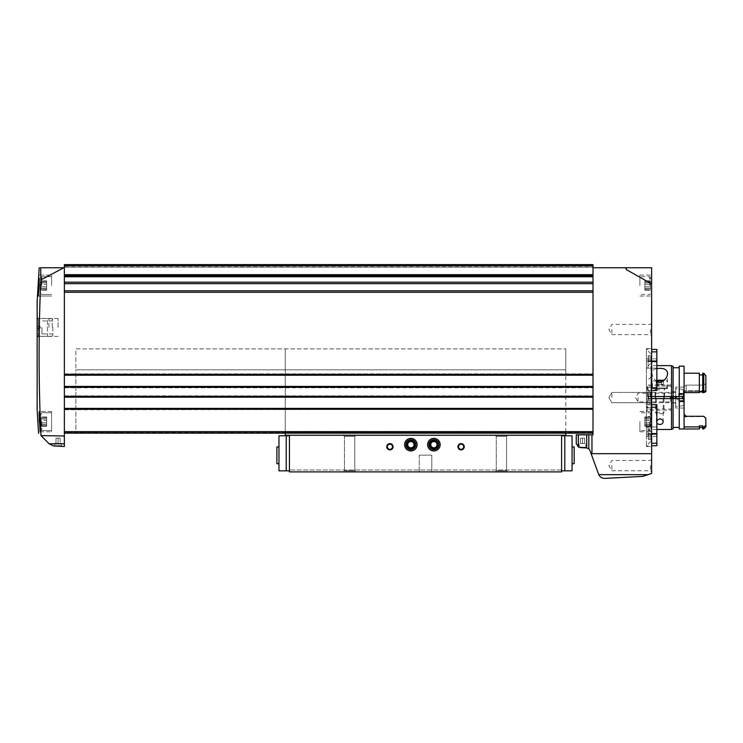 <?xml version="1.0" encoding="UTF-8"?>
<svg xmlns="http://www.w3.org/2000/svg" width="743" height="743" viewBox="0 0 743 743"><rect width="100%" height="100%" fill="white"/><g stroke="black" fill="none" stroke-linecap="round" stroke-linejoin="round"><path stroke-width="0.56" stroke-dasharray="3.71 2.79" d="M651.63 407.275L651.63 361.572L651.63 407.275L656.858 407.275L656.858 433.559L656.858 404.684L656.858 433.559L651.63 433.559L651.63 407.275L651.63 446.497L651.63 443.265L651.63 445.716L651.63 443.265L656.858 443.265L656.858 445.716M651.63 361.572L651.63 348.643L651.63 361.572L656.858 361.572L656.858 390.446L656.858 361.572L656.858 390.446L646.391 390.446L651.63 390.446M651.63 387.855L656.858 387.855M656.858 349.414L656.858 361.033L656.858 358.832L656.858 361.033L646.391 361.033L651.63 361.033M651.63 351.866L656.858 351.866M656.858 407.275L656.858 404.684L646.391 404.684L646.391 426.974L656.858 426.974L646.391 426.974L646.391 404.684L651.63 404.684M646.391 368.156L646.391 390.446L646.391 368.156L656.858 368.156L646.391 368.156L646.391 348.643L646.391 368.156M651.63 434.098L646.391 434.098L646.391 446.497L646.391 426.974L646.391 446.497L646.391 434.098L646.391 436.299L646.391 434.098L656.858 434.098L656.858 443.265M650.366 285.563L650.366 277.288L650.366 285.563M650.366 284.355L650.366 288.386L650.366 280.845L650.366 288.386L650.366 284.355L644.84 284.355L644.84 288.386L644.84 282.73L644.84 288.386L644.84 282.73L644.84 284.355L650.366 284.355M650.366 288.349L650.366 290.272L650.366 288.275L650.366 290.272L650.366 288.275L644.84 288.275L644.84 290.272L644.84 288.275L644.84 290.272L644.84 288.275L650.366 288.349M650.366 421.643L650.366 413.377L650.366 421.643M650.366 420.445L650.366 424.467L650.366 416.934L650.366 424.467L650.366 420.445L644.84 420.445L644.84 424.467L644.84 418.82L644.84 424.467L644.84 418.82L644.84 420.445L650.366 420.445M650.366 424.429L650.366 426.352L650.366 424.364L650.366 426.352L650.366 424.364L644.84 424.364L644.84 426.352L644.84 424.364L644.84 426.352L644.84 424.364L650.366 424.429M650.366 418.857L650.366 416.934L650.366 418.922L644.84 418.922L644.84 416.934L644.84 418.922L644.84 416.934L644.84 418.922L650.366 418.857M650.366 282.777L650.366 280.845L650.366 282.842L644.84 282.842L644.84 280.845L644.84 282.842L644.84 280.845L644.84 282.842L650.366 282.777M40.809 279.953C38.478 331.842 38.534 383.722 40.986 435.612L64.362 435.992L64.362 267.759L40.735 267.759C38.729 267.759 38.729 267.759 40.735 267.759L40.809 279.953L63.814 267.759M38.562 433.188L39.091 433.717M37.15 301.259L37.15 410.127M39.509 278.151L38.357 296.03L39.509 278.151M39.277 421.643L40.15 431.794L39.305 411.492L51.592 411.492L51.592 431.794L51.592 411.492L51.592 431.794L51.592 411.492L39.305 411.492M591.354 454.354L598.765 474.666C600.075 477.22 602.099 478.455 604.83 478.381L642.834 476.384L651.63 473.384L651.63 453.685L591.957 453.685L591.354 454.354L588.818 448.828L588.818 434.831L576.252 434.831L576.252 443.422L578.351 447.045L586.571 447.936L580.227 447.602C578.602 447.305 578.602 447.305 580.227 447.602C578.602 447.305 578.602 447.305 580.227 447.602L586.719 447.945L588.818 448.828L588.818 434.831L593.007 434.831L593.007 264.619L64.362 264.619L593.007 264.619L64.362 264.619L64.362 265.669L593.007 265.669M579.261 447.435L585.93 447.23L579.141 447.23L579.141 443.413L585.93 443.413L579.141 443.413L585.93 443.413L579.141 443.413L579.141 447.23L585.93 447.23L579.011 447.36M651.63 443.265L651.63 433.559M651.63 397.57L651.63 391.282L651.63 397.57M651.63 329.52L651.63 335.808L651.63 329.52M651.63 465.61L651.63 471.889L651.63 465.61M651.63 421.643L651.63 431.794L651.63 421.643M651.63 285.563L651.63 275.086L651.63 285.563M626.265 267.759L651.63 267.759L651.63 283.845L626.265 269.57L626.265 267.759L593.007 267.759L593.007 274.669L593.007 267.759M651.63 453.685L651.63 283.845M64.362 435.992L64.362 446.497L53.422 445.921L49.586 444.212L41.367 435.992M62.161 446.376L54.425 445.976L62.161 446.376L54.425 445.976L62.161 446.376L61.483 445.698L54.694 445.698L61.483 445.698L54.694 445.698L54.694 443.357L61.483 443.357L54.694 443.357L61.483 443.357L54.694 443.357L54.694 445.698L61.483 445.698L62.161 446.376M64.362 432.742L593.007 432.742L593.007 431.906L593.007 433.16L593.007 432.528L64.362 432.742M64.362 274.669L64.362 267.759L64.362 275.718L64.362 274.669L593.007 274.669L593.007 276.767L593.007 274.669M64.362 275.718L64.362 282.182L64.362 275.718L593.007 275.718M64.362 282.182L64.362 290.81L64.362 282.182L593.007 282.182L593.007 283.659L593.007 276.767L593.007 282.182M64.362 292.287L64.362 374.379L64.362 292.287L593.007 292.287L593.007 374.379L593.007 292.287M64.362 375.215L64.362 374.379L64.362 375.215L593.007 375.215L593.007 374.379L593.007 375.215L64.362 375.215L593.007 375.215M64.362 374.277L64.362 386.731L64.362 373.859L593.007 373.859L593.007 374.899L593.007 373.859L593.007 374.797L593.007 374.277L64.362 374.277M64.362 386.731L64.362 387.781L64.362 386.731L593.007 386.731L593.007 387.781L593.007 374.899L593.007 386.731L64.362 386.731M64.362 386.416L64.362 387.252L64.362 386.416L593.007 386.416L593.007 396.363L593.007 386.416L64.362 386.416L593.007 386.416M64.362 396.363L64.362 387.252L64.362 397.199L64.362 396.363L593.007 396.363L593.007 397.199L593.007 396.363M64.362 396.781L64.362 396.26L64.362 396.781L593.007 396.781L64.362 396.781M64.362 396.26L64.362 408.715L64.362 395.843L593.007 395.843L64.362 396.26M64.362 408.715L64.362 409.764L64.362 408.715L593.007 408.715L593.007 395.843L593.007 409.764L593.007 408.715L64.362 408.715M64.362 408.399L64.362 409.235L64.362 408.399L593.007 408.399L593.007 431.655L593.007 408.399L64.362 408.399L593.007 408.399M64.362 431.655L64.362 409.235L64.362 433.16L64.362 431.655L593.007 431.655L593.007 433.16L593.007 431.655M64.362 432.528L64.362 433.16L64.362 431.906L64.362 432.528L593.007 432.528L64.362 432.528M64.362 431.906L593.007 431.479L64.362 431.906M64.362 264.898L593.007 264.898L64.362 264.898M64.362 266.858L64.362 265.325L64.362 267.136L593.007 267.136L593.007 265.325L593.007 266.858L64.362 266.858M64.362 267.759L64.362 265.669M593.007 265.037L64.362 265.037L593.007 265.037M64.362 433.16L593.007 433.16M64.362 431.479L593.007 431.479L64.362 431.479M75.879 431.479L565.785 431.479L75.879 431.479L75.879 369.828L565.785 369.828L565.785 348.894L565.785 432.528L561.597 432.528L565.785 432.528L565.785 369.828L285.247 369.828L285.247 432.528L289.426 432.528L285.247 432.528L285.247 348.894L285.247 369.828L565.785 369.828L565.785 348.894L565.785 369.828L75.879 369.828L75.879 348.894L565.785 348.894L75.879 348.894L75.879 369.828L565.785 369.828L75.879 369.828L75.879 431.479M64.362 267.136L593.007 267.136L64.362 267.136M64.362 387.781L593.007 387.781L64.362 387.781M64.362 373.859L593.007 373.859L64.362 373.859M64.362 397.199L593.007 397.199M64.362 395.843L593.007 395.843L64.362 395.843M64.362 409.764L593.007 409.347L64.362 409.764M593.007 409.347L593.007 408.817L593.007 409.347L64.362 409.347L593.007 409.347M588.818 448.828L588.818 434.831M37.15 327.431L37.15 317.252L37.15 327.431M626.265 269.57L625.244 267.759L626.265 269.57M582.54 443.413L580.441 443.413L584.63 443.413L580.441 443.413L584.63 443.413L582.54 443.413L582.54 438.184L580.441 438.184L580.441 443.413L580.441 438.184L582.54 438.184L582.54 443.413L582.54 438.184L584.63 438.184L584.63 443.413L584.63 438.184L580.441 438.184L580.441 443.413L580.441 438.184L582.54 438.184L582.54 443.413M58.084 443.357L60.183 443.357L55.994 443.357L60.183 443.357L58.084 443.357L58.084 438.119L55.994 438.119L55.994 443.357L55.994 438.119L58.084 438.119L58.084 443.357L58.084 438.119L60.183 438.119L60.183 443.357L60.183 438.119L55.994 438.119L55.994 443.357L55.994 438.119L58.084 438.119L58.084 443.357M584.63 438.184L584.63 443.413L584.63 438.184L582.54 438.184L584.63 438.184M60.183 438.119L60.183 443.357L60.183 438.119L58.084 438.119L60.183 438.119M639.899 285.563L639.899 275.086L639.899 285.563M51.592 285.563L51.592 275.086L51.592 285.563M41.125 285.563L41.125 277.288L41.125 285.563M41.125 284.355L41.125 288.386L41.125 280.845L41.125 288.386L41.125 284.355L46.651 284.355L46.651 282.73L46.651 288.386L46.651 284.355L41.125 284.355M41.125 288.349L41.125 290.272L41.125 288.275L41.125 290.272L41.125 288.275L46.651 288.275L46.651 290.272L46.651 286.761L46.651 290.272L46.651 288.275L41.125 288.349M41.125 282.777L41.125 280.845L41.125 282.842L46.651 282.842L46.651 280.845L46.651 282.842L46.651 280.845L46.651 282.842L41.125 282.777M639.899 421.643L639.899 431.794L639.899 421.643M41.125 421.643L41.125 413.377L41.125 421.643M41.125 420.445L41.125 424.467L41.125 416.934L41.125 424.467L41.125 420.445L46.651 420.445L46.651 418.82L46.651 424.467L46.651 420.445L41.125 420.445M41.125 424.429L41.125 426.352L41.125 424.364L41.125 426.352L41.125 424.364L46.651 424.364L46.651 426.352L46.651 422.841L46.651 426.352L46.651 424.364L41.125 424.429M51.592 421.643L51.592 430.541L51.592 421.643M41.125 418.857L41.125 416.934L41.125 418.922L46.651 418.922L46.651 416.934L46.651 418.922L46.651 416.934L46.651 418.922L41.125 418.857M58.084 327.431L58.084 318.468L58.084 327.431M38.367 327.431L38.367 318.468L38.367 327.431M646.391 390.446L646.391 407.508L646.391 390.446M646.391 358.581L646.391 368.008L646.391 358.581M646.391 397.57L646.391 386.054L646.391 397.57M646.391 436.55L646.391 427.132L646.391 436.55M684.08 396.521L684.08 387.103L684.08 396.521L671.514 396.521L671.514 387.103L671.514 408.037L671.514 398.61L647.441 398.61L647.441 410.127L646.391 411.176L646.391 398.61L647.441 398.61M671.514 397.57L671.514 392.332L671.514 397.57M670.465 396.521L670.465 398.61M670.604 397.57L670.604 401.898L670.604 397.57M638.014 397.57L638.014 401.898L638.014 397.57M650.487 465.61L650.487 470.756L650.487 465.61M611.851 465.61L611.851 470.756L611.851 465.61M650.487 397.57L650.487 392.415L650.487 397.57M611.851 397.57L611.851 392.415L611.851 397.57M650.487 329.52L650.487 334.675L650.487 329.52M611.851 329.52L611.851 334.675L611.851 329.52M648.063 397.57L648.063 388.143L648.063 397.57M650.998 397.57L650.998 392.852L650.998 397.57M650.998 399.075L650.998 394.542L650.998 400.588L650.998 396.056L650.998 400.588L650.998 399.075L648.277 399.075L648.277 396.056L650.998 396.056L648.277 396.056L648.277 394.542L650.998 394.542L648.277 394.542L648.277 399.075L650.998 399.075L648.277 399.075L648.277 400.588L650.998 400.588L648.277 400.588L648.277 396.056L650.998 396.056L648.277 396.056L648.277 394.542L648.277 399.075L650.998 399.075M648.063 436.55L648.063 427.132L648.063 436.55M650.998 436.55L650.998 441.258L650.998 436.55M650.998 438.064L650.998 433.531L650.998 439.568L650.998 435.036L650.998 439.568L650.998 438.064L648.277 438.064L648.277 435.036L650.998 435.036L648.277 435.036L648.277 433.531L650.998 433.531L648.277 433.531L648.277 438.064L650.998 438.064L648.277 438.064L648.277 439.568L650.998 439.568L648.277 439.568L648.277 435.036L650.998 435.036L648.277 435.036L648.277 433.531L648.277 438.064L650.998 438.064M648.063 358.581L648.063 368.008L648.063 358.581M650.998 358.581L650.998 363.299L650.998 358.581M650.998 360.095L650.998 355.563L650.998 361.609L650.998 357.077L650.998 361.609L650.998 360.095L648.277 360.095L648.277 357.077L650.998 357.077L648.277 357.077L648.277 355.563L650.998 355.563L648.277 355.563L648.277 360.095L650.998 360.095L648.277 360.095L648.277 361.609L650.998 361.609L648.277 361.609L648.277 357.077L650.998 357.077L648.277 357.077L648.277 355.563L648.277 360.095L650.998 360.095M648.277 360.095L648.277 361.609L648.277 360.095M648.277 399.075L648.277 400.588L648.277 399.075M648.277 438.064L648.277 439.568L648.277 438.064M289.426 432.11L297.804 432.11L289.426 432.11L289.426 433.16L297.804 433.16L289.426 433.16L289.426 432.11L553.229 432.528L297.804 432.11L297.804 433.16L553.229 433.16L297.804 433.16L297.804 432.11L289.426 432.11M561.597 435.249L289.426 435.249L561.597 435.249L289.426 435.249L289.426 471.889L561.597 471.889L289.426 471.889L289.426 470.839L289.426 471.889L561.597 471.889L561.597 435.249L565.785 435.249L565.785 432.742L561.597 433.16L561.597 432.11L553.229 432.11L561.597 432.11L553.229 432.11L553.229 433.16L561.597 433.16L553.229 433.16L553.229 432.11L561.597 432.11L561.597 433.16L565.785 433.16M289.426 435.249L285.247 435.249L285.247 432.742L289.426 432.742L285.247 433.16M561.597 432.528L553.229 432.742L561.597 432.528M289.426 432.528L297.804 432.742L289.426 432.528M495.126 435.249L507.692 435.249L495.126 435.249L507.692 435.249L495.126 435.249L496.259 436.382L506.559 436.382L496.259 436.382L506.559 436.382L496.259 436.382L495.126 435.249M343.34 435.249L355.906 435.249L343.34 435.249L355.906 435.249L343.34 435.249L344.473 436.382L354.773 436.382L344.473 436.382L354.773 436.382L344.473 436.382L343.34 435.249M289.426 470.839L289.426 435.779L289.426 470.839L289.426 470.003L289.426 470.839L286.222 470.839L286.222 435.779L289.426 435.779M495.126 471.889L507.692 471.889L495.126 471.889L507.692 471.889L495.126 471.889L496.259 470.756L506.559 470.756L496.259 470.756L496.259 436.382L496.259 470.756L506.559 470.756L496.259 470.756L495.126 471.889M343.34 471.889L355.906 471.889L343.34 471.889L355.906 471.889L343.34 471.889L344.473 470.756L354.773 470.756L344.473 470.756L344.473 436.382L344.473 470.756L354.773 470.756L344.473 470.756L343.34 471.889M419.238 471.889L431.794 471.889L419.238 471.889L431.794 471.889L419.238 471.889L419.238 455.143L431.794 455.143L419.238 455.143L431.794 455.143L419.238 455.143L419.238 471.889M457.967 446.766A3.139 3.139 0 0 0 462.675 449.487A3.139 3.139 0 0 0 462.675 444.045A3.139 3.139 0 0 0 457.967 446.766M386.787 446.766A3.139 3.139 0 0 0 391.496 449.487A3.139 3.139 0 0 0 391.496 444.045A3.139 3.139 0 0 0 386.787 446.766M404.582 444.676A6.278 6.278 0 0 0 414 450.109A6.278 6.278 0 0 0 414 439.234A6.278 6.278 0 0 0 404.582 444.676A6.278 6.278 0 0 1 414 439.234A6.278 6.278 0 0 1 414 450.109A6.278 6.278 0 0 1 404.582 444.676A6.278 6.278 0 0 1 414 439.234A6.278 6.278 0 0 1 414 450.109A6.278 6.278 0 0 1 404.582 444.676A6.278 6.278 0 0 0 414 450.109A6.278 6.278 0 0 0 414 439.234A6.278 6.278 0 0 0 404.582 444.676A6.278 6.278 0 0 0 414 450.109A6.278 6.278 0 0 0 414 439.234A6.278 6.278 0 0 0 404.582 444.676M427.606 444.676A6.278 6.278 0 0 0 437.033 450.109A6.278 6.278 0 0 0 437.033 439.234A6.278 6.278 0 0 0 427.606 444.676A6.278 6.278 0 0 1 437.033 439.234A6.278 6.278 0 0 1 437.033 450.109A6.278 6.278 0 0 1 427.606 444.676A6.278 6.278 0 0 1 437.033 439.234A6.278 6.278 0 0 1 437.033 450.109A6.278 6.278 0 0 1 427.606 444.676A6.278 6.278 0 0 0 437.033 450.109A6.278 6.278 0 0 0 437.033 439.234A6.278 6.278 0 0 0 427.606 444.676A6.278 6.278 0 0 0 437.033 450.109A6.278 6.278 0 0 0 437.033 439.234A6.278 6.278 0 0 0 427.606 444.676M561.597 470.003L289.426 470.003L561.597 470.003L561.597 470.839L561.597 470.003M561.597 435.779L561.597 470.839L561.597 435.779L572.064 435.779L572.064 470.839L564.801 470.839L564.801 435.779M561.597 470.839L564.801 470.839M572.064 463.725L572.064 446.98L572.064 463.725L574.163 463.725L574.163 446.98L572.064 446.98M278.959 463.725L278.959 446.98L278.959 463.725L276.87 463.725L276.87 446.98L278.959 446.98M278.959 435.779L286.222 435.779M278.959 470.839L286.222 470.839M428.739 444.676A5.145 5.145 0 0 0 436.466 449.134A5.145 5.145 0 0 0 436.466 440.218A5.145 5.145 0 0 0 428.739 444.676A5.145 5.145 0 0 0 436.466 449.134A5.145 5.145 0 0 0 436.466 440.218A5.145 5.145 0 0 0 428.739 444.676A5.145 5.145 0 0 0 436.466 449.134A5.145 5.145 0 0 0 436.466 440.218A5.145 5.145 0 0 0 428.739 444.676A5.145 5.145 0 0 0 433.893 449.821A5.145 5.145 0 0 0 439.039 444.676A5.145 5.145 0 0 0 433.893 439.522A5.145 5.145 0 0 0 428.739 444.676M405.715 444.676A5.145 5.145 0 0 0 413.433 449.134A5.145 5.145 0 0 0 413.433 440.218A5.145 5.145 0 0 0 405.715 444.676A5.145 5.145 0 0 0 413.433 449.134A5.145 5.145 0 0 0 413.433 440.218A5.145 5.145 0 0 0 405.715 444.676A5.145 5.145 0 0 0 413.433 449.134A5.145 5.145 0 0 0 413.433 440.218A5.145 5.145 0 0 0 405.715 444.676A5.145 5.145 0 0 0 410.86 449.821A5.145 5.145 0 0 0 416.006 444.676A5.145 5.145 0 0 0 410.86 439.522A5.145 5.145 0 0 0 405.715 444.676M387.354 446.766A2.573 2.573 0 0 0 391.208 448.995A2.573 2.573 0 0 0 391.208 444.537A2.573 2.573 0 0 0 387.354 446.766A2.573 2.573 0 0 0 391.208 448.995A2.573 2.573 0 0 0 391.208 444.537A2.573 2.573 0 0 0 387.354 446.766A2.573 2.573 0 0 0 389.926 449.339A2.573 2.573 0 0 0 392.499 446.766A2.573 2.573 0 0 0 389.926 444.193A2.573 2.573 0 0 0 387.354 446.766M458.533 446.766A2.573 2.573 0 0 0 462.397 448.995A2.573 2.573 0 0 0 462.397 444.537A2.573 2.573 0 0 0 458.533 446.766A2.573 2.573 0 0 0 462.397 448.995A2.573 2.573 0 0 0 462.397 444.537A2.573 2.573 0 0 0 458.533 446.766A2.573 2.573 0 0 0 461.106 449.339A2.573 2.573 0 0 0 463.678 446.766A2.573 2.573 0 0 0 461.106 444.193A2.573 2.573 0 0 0 458.533 446.766M553.229 433.16L561.597 433.16L553.229 433.16M297.804 433.16L289.426 433.16L297.804 433.16M561.597 432.742L553.229 432.742L561.597 432.742M297.804 432.742L289.426 432.742L297.804 432.742M429.705 444.676A4.189 4.189 0 0 1 435.983 441.045A4.189 4.189 0 0 1 435.983 448.298A4.189 4.189 0 0 1 429.705 444.676A4.189 4.189 0 0 0 435.983 448.298A4.189 4.189 0 0 0 435.983 441.045A4.189 4.189 0 0 0 429.705 444.676M406.672 444.676A4.189 4.189 0 0 1 412.95 441.045A4.189 4.189 0 0 1 412.95 448.298A4.189 4.189 0 0 1 406.672 444.676A4.189 4.189 0 0 0 412.95 448.298A4.189 4.189 0 0 0 412.95 441.045A4.189 4.189 0 0 0 406.672 444.676M433.893 441.045A3.622 3.622 0 0 0 430.745 442.856L433.893 441.045L437.033 442.856A3.622 3.622 0 0 0 433.893 441.045L430.745 442.856A3.622 3.622 0 0 0 430.745 446.487L430.745 442.856L430.745 446.487A3.622 3.622 0 0 0 433.893 448.298L430.745 446.487L433.893 448.298A3.622 3.622 0 0 0 437.033 442.856L437.033 446.487L433.893 448.298L437.033 446.487L437.033 442.856L433.893 441.045M428.897 444.676A4.997 4.997 0 0 0 436.392 449.004A4.997 4.997 0 0 0 436.392 440.348A4.997 4.997 0 0 0 428.897 444.676M430.745 444.676A3.139 3.139 0 0 0 435.463 447.388A3.139 3.139 0 0 0 433.893 441.537A3.139 3.139 0 0 0 430.745 444.676M410.86 441.045A3.622 3.622 0 0 0 407.721 442.856L410.86 441.045L414 442.856A3.622 3.622 0 0 0 410.86 441.045L407.721 442.856A3.622 3.622 0 0 0 407.721 446.487L407.721 442.856L407.721 446.487A3.622 3.622 0 0 0 410.86 448.298L407.721 446.487L410.86 448.298A3.622 3.622 0 0 0 414 442.856L414 446.487L410.86 448.298L414 446.487L414 442.856L410.86 441.045M405.864 444.676A4.997 4.997 0 0 0 413.359 449.004A4.997 4.997 0 0 0 413.359 440.348A4.997 4.997 0 0 0 405.864 444.676M407.721 444.676A3.139 3.139 0 0 0 412.43 447.388A3.139 3.139 0 0 0 410.86 441.537A3.139 3.139 0 0 0 407.721 444.676M38.367 336.328L38.367 318.533L37.15 318.533L37.15 336.328L37.15 318.533L38.367 318.533L38.367 336.328L37.15 336.328L47.45 336.328L47.45 318.533L38.367 318.533L47.45 318.533L47.45 336.328C49.122 336.328 49.122 336.328 47.45 336.328C49.122 336.328 49.122 336.328 47.45 336.328L38.367 336.328M37.15 326.381L37.15 328.48L40.289 328.202L40.289 326.66L37.15 326.381L37.15 328.48L40.289 328.202L40.289 326.66L37.15 326.381M41.961 327.431L41.961 333.923L41.961 327.431M52.855 327.431L52.855 335.492L52.855 327.431M52.224 327.431L52.224 318.738L52.224 327.431M48.945 327.431L48.945 318.738L48.945 327.431M47.45 318.533C49.122 318.533 49.122 318.533 47.45 318.533C49.122 318.533 49.122 318.533 47.45 318.533M671.514 365.64L671.514 429.491M651.63 398.61L650.998 398.61L650.998 429.491L650.998 365.64L650.998 418.504L650.998 398.61L646.391 398.61L646.391 416.405L646.391 378.726L646.391 411.176M651.63 396.521L646.391 396.521L647.441 396.521L647.441 385.004L647.441 410.127L671.514 410.127L671.514 398.61L675.703 398.61L675.703 403.328L671.514 403.328L671.514 398.61L671.514 428.971L671.514 366.16L671.514 403.328M656.858 381.67C653.738 378.902 652.131 376.042 652.048 373.107C651.982 370.757 653.589 369.243 656.858 368.565M684.08 387.103L675.703 387.103L675.703 403.328M647.441 396.521L671.514 396.521L671.514 385.004L671.514 410.127M673.084 366.16L673.084 428.971M673.084 396.521L673.084 398.61M679.26 396.521L679.26 398.61M679.26 366.16L679.26 428.971M684.08 366.16L684.08 428.971M684.08 398.61L684.08 408.037L684.08 398.61L675.703 398.61L675.703 408.037L675.703 387.103M684.08 414.241L684.08 426.909L684.08 414.241L686.17 416.619L703.76 416.275L705.85 418.272L705.85 426.872M684.08 373.2L684.08 392.601L684.08 373.2L699.358 373.2L699.358 392.601M684.08 391.914L684.08 390.762L684.08 392.601L684.08 390.762L684.08 391.914L686.17 391.32L684.08 391.914M659.793 388.561L667.539 388.561L659.793 388.561M659.793 396.521L664.502 396.521L659.793 396.521M686.17 385.106L684.08 386.546L686.17 385.106L686.17 391.32L686.17 385.106L703.76 385.106L703.76 391.32L686.17 391.32L703.76 391.32L703.76 385.106L686.17 385.106M703.76 391.32L705.85 390.929L703.76 391.32M705.85 375.624L705.85 383.499L703.76 385.106L705.85 383.499L705.85 390.929L705.85 375.624L705.85 391.71L703.76 392.601L703.76 373.2L702.711 373.2L702.711 392.601L702.711 391.942L699.358 391.942M702.711 374.918L702.711 391.942L702.711 374.918L699.358 374.918L699.358 373.2L699.358 374.918M702.711 391.942L702.711 392.601M705.85 391.71L705.85 390.762L705.85 391.71M705.85 425.368L703.76 426.909L703.76 428.971M703.76 426.909L702.711 426.909L702.711 428.971M702.711 426.909L702.711 425.841L702.711 427.504L702.711 425.841L699.358 425.841L699.358 428.971M699.358 426.909L684.08 426.909M659.793 398.61L656.394 398.61L659.793 398.61M678.991 396.651L678.991 393.66L678.991 398.48L678.991 396.651L682.984 396.651L683.346 393.484L683.346 397.57L682.984 396.651L678.991 396.651M682.984 393.66L678.991 393.66L682.984 393.66M682.984 398.48L683.346 401.647L682.984 398.48L678.991 398.48L678.991 401.48L678.991 398.48L682.984 398.48M682.984 401.48L678.991 401.48L682.984 401.48M683.346 397.57L683.346 390.149L683.346 397.57M683.346 401.647L683.346 402.279L683.346 401.647M673.242 396.521L673.242 398.61M672.35 396.521L672.35 398.61M650.58 397.57L650.58 392.332L650.58 397.57M675.703 397.57L675.703 392.425L675.703 397.57M675.703 396.521L675.703 398.61M683.346 393.484L683.346 392.852L683.346 393.484M656.858 380.193L664.353 380.193M663.415 384.372L657.973 384.372L661.604 384.372L661.604 380.193L661.604 384.372L663.415 384.372L663.415 380.193M661.651 380.193L663.369 380.193L661.651 380.193M661.511 380.193L657.973 380.193L661.511 380.193M657.926 380.193L656.162 380.193L657.926 380.193M652.958 388.561L666.629 388.561L652.958 388.561L652.465 388.069L667.121 388.069L652.465 388.069L652.465 381.029L663.518 381.029M659.793 389.824L655.605 389.824L659.793 389.824M659.793 412.792L655.605 412.792L659.793 412.792M659.793 413.684L663.081 413.684L659.793 413.684M656.858 381.029L652.465 381.029L653.301 380.193M656.162 384.372L657.973 384.372L657.973 380.193L657.973 384.372L656.162 384.372L656.162 380.193M659.793 384.372L656.654 384.372L659.793 384.372M656.654 384.372L659.793 386.193L662.932 384.372M591.957 453.685L591.957 434.831M598.765 474.666L648.1 474.666M64.362 374.379L593.007 374.379M64.362 387.252L593.007 387.252M64.362 409.235L593.007 409.235M64.362 264.759L593.007 264.759L64.362 264.759M64.362 265.325L593.007 265.325L64.362 265.325M64.362 386.834L593.007 386.834L64.362 386.834M64.362 387.363L593.007 387.363L64.362 387.363M64.362 374.899L593.007 374.899L64.362 374.899M64.362 374.797L593.007 374.797L64.362 374.797M64.362 290.81L593.007 290.81M64.362 283.659L593.007 283.659M64.362 276.767L593.007 276.767M64.362 396.883L593.007 396.883L64.362 396.883M64.362 408.817L593.007 408.817L64.362 408.817M578.351 447.045L578.351 434.831M586.719 447.945L586.719 434.831M49.177 443.803L64.362 443.803M649.744 285.563L649.744 276.656L649.744 285.563M41.757 285.563L41.757 276.656L41.757 285.563M649.744 421.643L649.744 430.541L649.744 421.643M41.757 421.643L41.757 430.541L41.757 421.643M644.84 286.761L650.366 286.761L644.84 286.761M644.84 289.547L650.366 289.547L644.84 289.547M644.84 281.569L650.366 281.569L644.84 281.569M644.84 422.841L650.366 422.841L644.84 422.841M644.84 425.628L650.366 425.628L644.84 425.628M644.84 417.659L650.366 417.659L644.84 417.659M46.651 286.761L41.125 286.761L46.651 286.761M46.651 281.569L41.125 281.569L46.651 281.569M46.651 289.547L41.125 289.547L46.651 289.547M46.651 422.841L41.125 422.841L46.651 422.841M46.651 417.659L41.125 417.659L46.651 417.659M46.651 425.628L41.125 425.628L46.651 425.628M648.908 396.521L648.908 398.61M678.991 394.57L682.984 394.57L678.991 394.57M678.991 400.561L682.984 400.561L678.991 400.561M675.285 396.521L675.285 398.61M682.529 396.521L682.529 398.61M656.858 358.832L646.391 358.832M656.858 436.299L646.391 436.299M585.93 447.23L586.636 447.936L585.93 447.23L585.93 443.413L585.93 447.23M61.483 445.698L61.483 443.357L61.483 445.698M649.744 294.46L650.366 293.829L649.744 294.46L639.899 294.46L649.744 294.46M649.744 276.656L650.366 277.288L649.744 276.656L639.899 276.656L649.744 276.656M639.899 296.03L651.63 296.03L639.899 296.03M639.899 275.086L651.63 275.086L639.899 275.086M38.357 296.03L51.592 296.03L38.357 296.03M39.435 275.086L51.592 275.086L39.435 275.086M41.757 294.46L51.592 294.46L41.757 294.46L41.125 293.829L41.757 294.46M41.757 276.656L51.592 276.656L41.757 276.656L41.125 277.288L41.757 276.656M649.744 430.541L650.366 429.909L649.744 430.541L639.899 430.541L649.744 430.541M649.744 412.746L650.366 413.377L649.744 412.746L639.899 412.746L649.744 412.746M639.899 431.794L651.63 431.794L639.899 431.794M639.899 411.492L651.63 411.492L639.899 411.492M40.15 431.794L51.592 431.794L40.15 431.794M41.757 430.541L51.592 430.541L41.757 430.541L41.125 429.909L41.757 430.541M41.757 412.746L51.592 412.746L41.757 412.746L41.125 413.377L41.757 412.746M644.84 288.386L650.366 288.386L644.84 288.386M644.84 288.275L650.366 288.275L644.84 288.275M644.84 290.272L650.366 290.272L644.84 290.272M644.84 282.73L650.366 282.73L644.84 282.73M644.84 282.842L650.366 282.842L644.84 282.842M644.84 280.845L650.366 280.845L644.84 280.845M644.84 424.467L650.366 424.467L644.84 424.467M644.84 424.364L650.366 424.364L644.84 424.364M644.84 426.352L650.366 426.352L644.84 426.352M644.84 418.82L650.366 418.82L644.84 418.82M644.84 418.922L650.366 418.922L644.84 418.922M644.84 416.934L650.366 416.934L644.84 416.934M46.651 282.73L41.125 282.73L46.651 282.73M46.651 282.842L41.125 282.842L46.651 282.842M46.651 280.845L41.125 280.845L46.651 280.845M46.651 288.386L41.125 288.386L46.651 288.386M46.651 288.275L41.125 288.275L46.651 288.275M46.651 290.272L41.125 290.272L46.651 290.272M46.651 418.82L41.125 418.82L46.651 418.82M46.651 418.922L41.125 418.922L46.651 418.922M46.651 416.934L41.125 416.934L46.651 416.934M46.651 424.467L41.125 424.467L46.651 424.467M46.651 424.364L41.125 424.364L46.651 424.364M46.651 426.352L41.125 426.352L46.651 426.352M58.084 318.468L38.367 318.468L37.15 317.252M58.084 336.393L38.367 336.393L37.15 337.61M671.514 387.103L670.465 386.054L646.391 386.054M671.514 408.037L670.465 409.077L646.391 409.077M671.514 392.332L670.604 393.242L638.014 393.242L635.516 397.57L638.014 401.898L670.604 401.898L671.514 402.799M651.63 459.332L650.487 460.465L611.851 460.465L608.879 465.61L611.851 470.756L650.487 470.756L651.63 471.889M650.487 402.715L651.63 403.848L650.487 402.715L611.851 402.715L608.879 397.57L611.851 392.415L650.487 392.415L651.63 391.282L650.487 392.415L611.851 392.415L608.879 397.57L611.851 402.715L650.487 402.715M651.63 323.242L650.487 324.375L611.851 324.375L608.879 329.52L611.851 334.675L650.487 334.675L651.63 335.808M646.391 407.508L656.858 407.508L646.391 407.508M646.391 387.623L656.858 387.623L646.391 387.623M646.391 446.497L651.63 446.497L646.391 446.497M646.391 348.643L651.63 348.643L646.391 348.643M646.391 406.988L648.063 406.988L646.391 406.988M646.391 388.143L648.063 388.143L646.391 388.143M648.063 405.009L650.998 402.279L648.063 405.009M648.063 390.121L650.998 392.852L648.063 390.121M646.391 445.967L648.063 445.967L646.391 445.967M646.391 427.132L648.063 427.132L646.391 427.132M648.063 443.989L650.998 441.258L648.063 443.989M648.063 429.11L650.998 431.841L648.063 429.11M646.391 368.008L648.063 368.008L646.391 368.008M646.391 349.164L648.063 349.164L646.391 349.164M648.063 366.03L650.998 363.299L648.063 366.03M648.063 351.142L650.998 353.872L648.063 351.142M431.794 471.889L431.794 455.143L431.794 471.889M354.773 470.756L355.906 471.889L354.773 470.756L354.773 436.382L355.906 435.249L354.773 436.382L354.773 470.756M506.559 470.756L507.692 471.889L506.559 470.756L506.559 436.382L507.692 435.249L506.559 436.382L506.559 470.756M52.855 320.939L41.961 320.939M52.855 333.923L41.961 333.923M52.855 319.369L52.224 318.738L48.732 318.533M52.855 335.492L52.224 336.115L48.732 336.328M656.858 365.64L650.998 365.64M656.858 429.491L650.998 429.491M675.703 391.812L671.514 391.812M671.514 385.004L647.441 385.004L646.391 383.955M650.998 376.627C650.116 378.558 649.41 379.255 648.908 378.726L646.391 378.726M650.998 418.504C650.116 416.572 649.41 415.876 648.908 416.405L646.391 416.405M684.08 408.037L675.703 408.037M664.502 396.521L664.502 388.561M655.085 396.521L655.085 388.561M705.85 418.708L703.76 416.619L686.17 416.619M705.85 390.762L684.08 390.762L705.85 390.762M663.183 422.033L663.183 398.61M656.394 422.033L656.394 398.61M667.539 388.561L667.539 373.162M652.048 388.561L652.048 373.107M679.288 393.363L683.281 393.363L679.288 393.363M683.346 402.279L682.585 400.96L678.582 400.96L676.622 397.57L678.582 394.171L682.585 394.171L683.346 392.852M679.288 401.768L683.281 401.768L679.288 401.768M675.703 392.425L650.58 392.332M675.703 402.706L650.58 402.799M683.346 390.149L682.529 389.267L675.703 388.673M683.346 404.981L682.529 405.864L675.703 406.467M663.982 396.521L663.982 389.824L664.706 388.561M655.605 396.521L655.605 389.824L654.871 388.561M655.605 398.61L655.605 412.792L656.506 413.684M663.982 398.61L663.982 412.792L663.081 413.684M666.629 388.561L667.121 381.029L666.285 380.193"/><path stroke-width="1.11" d="M651.63 351.866L656.858 351.866L656.858 349.414L651.63 349.414M651.63 387.855L656.858 387.855L656.858 361.572L651.63 361.572M651.63 433.559L656.858 433.559L656.858 404.684L651.63 404.684M651.63 407.275L656.858 407.275M651.63 445.716L656.858 445.716L656.858 434.098L651.63 434.098M651.63 443.265L656.858 443.265M651.63 361.033L656.858 361.033L656.858 351.866M651.63 390.446L656.858 390.446L656.858 387.855M64.362 443.803L64.362 446.497L53.422 445.921L49.177 443.803L64.362 443.803L64.362 435.992L40.986 435.612C37.856 432.482 37.856 432.482 40.986 435.612C37.856 432.482 37.856 432.482 40.986 435.612C38.534 383.722 38.478 331.842 40.809 279.953L40.735 267.759C38.729 267.759 38.729 267.759 40.735 267.759L63.814 267.759L40.809 279.953M38.562 433.188L37.15 410.127L37.15 301.259L39.203 267.759M39.063 278.133L39.249 285.563L38.357 296.03L39.063 278.133M39.091 414.464L39.305 411.492L40.178 421.643L40.15 431.794L39.091 414.464M39.305 411.492L39.277 421.643M598.765 474.666L648.1 474.666L642.834 476.384L604.83 478.381C602.099 478.455 600.084 477.22 598.765 474.666L589.914 450.407L588.818 448.828L586.719 447.945L580.227 447.602C578.602 447.305 578.602 447.305 580.227 447.602C578.602 447.305 578.602 447.305 580.227 447.602L586.571 447.936L578.351 447.045L576.252 443.422L576.252 434.831L593.007 434.831L593.007 267.759L651.63 267.759L651.63 283.845L626.265 269.57L626.265 267.759M64.362 435.992L64.362 267.759L63.814 267.759M648.1 474.666L651.63 473.384L651.63 283.845M651.63 453.685L591.957 453.685L591.957 434.831M41.367 435.992L49.177 443.803M64.362 265.669L593.007 265.669L593.007 264.619L64.362 264.619L64.362 267.759M591.354 454.354L591.957 453.685M593.007 265.669L593.007 267.759M64.362 433.16L593.007 433.16M64.362 275.718L593.007 275.718M64.362 375.215L593.007 375.215M64.362 386.416L593.007 386.416M64.362 397.199L593.007 397.199M64.362 408.399L593.007 408.399M588.818 448.828L588.818 434.831M656.858 429.491L671.514 429.491L671.514 365.64L656.858 365.64M670.465 398.61L670.465 396.521M285.247 433.16L285.247 435.249L289.426 435.249L289.426 471.889L561.597 471.889L561.597 435.249L289.426 435.249M565.785 433.16L565.785 435.249L561.597 435.249M457.967 446.766A3.139 3.139 0 0 0 462.675 449.487A3.139 3.139 0 0 0 462.675 444.045A3.139 3.139 0 0 0 457.967 446.766M386.787 446.766A3.139 3.139 0 0 0 391.496 449.487A3.139 3.139 0 0 0 391.496 444.045A3.139 3.139 0 0 0 386.787 446.766M404.582 444.676A6.278 6.278 0 0 0 414 450.109A6.278 6.278 0 0 0 414 439.234A6.278 6.278 0 0 0 404.582 444.676M427.606 444.676A6.278 6.278 0 0 0 437.033 450.109A6.278 6.278 0 0 0 437.033 439.234A6.278 6.278 0 0 0 427.606 444.676M561.597 470.839L572.064 470.839L572.064 435.779L561.597 435.779M289.426 435.779L278.959 435.779L278.959 470.839L278.959 435.779M289.426 470.839L278.959 470.839M387.354 446.766A2.573 2.573 0 0 0 391.208 448.995A2.573 2.573 0 0 0 391.208 444.537A2.573 2.573 0 0 0 387.354 446.766M458.533 446.766A2.573 2.573 0 0 0 462.397 448.995A2.573 2.573 0 0 0 462.397 444.537A2.573 2.573 0 0 0 458.533 446.766M572.064 446.98L574.163 446.98L574.163 463.725L572.064 463.725M278.959 446.98L276.87 446.98L276.87 463.725L278.959 463.725M433.893 448.298A3.622 3.622 0 0 1 430.745 446.487L433.893 448.298L437.033 446.487A3.622 3.622 0 0 1 433.893 448.298L430.745 446.487A3.622 3.622 0 0 1 430.745 442.856L430.745 446.487L430.745 442.856A3.622 3.622 0 0 1 433.893 441.045L430.745 442.856L433.893 441.045A3.622 3.622 0 0 1 437.033 446.487L437.033 442.856L433.893 441.045L437.033 442.856L437.033 446.487L433.893 448.298M428.897 444.676A4.997 4.997 0 0 1 436.392 440.348A4.997 4.997 0 0 1 436.392 449.004A4.997 4.997 0 0 1 428.897 444.676M430.745 444.676A3.139 3.139 0 0 1 435.463 441.955A3.139 3.139 0 0 1 433.893 447.815A3.139 3.139 0 0 1 430.745 444.676M410.86 448.298A3.622 3.622 0 0 1 407.721 446.487L410.86 448.298L414 446.487A3.622 3.622 0 0 1 410.86 448.298L407.721 446.487A3.622 3.622 0 0 1 407.721 442.856L407.721 446.487L407.721 442.856A3.622 3.622 0 0 1 410.86 441.045L407.721 442.856L410.86 441.045A3.622 3.622 0 0 1 414 446.487L414 442.856L410.86 441.045L414 442.856L414 446.487L410.86 448.298M405.864 444.676A4.997 4.997 0 0 1 413.359 440.348A4.997 4.997 0 0 1 413.359 449.004A4.997 4.997 0 0 1 405.864 444.676M407.721 444.676A3.139 3.139 0 0 1 412.43 441.955A3.139 3.139 0 0 1 410.86 447.815A3.139 3.139 0 0 1 407.721 444.676M656.858 420.482L659.793 418.727C662.059 419.256 663.193 420.362 663.183 422.033C662.273 424.597 660.211 425.098 656.998 423.519M671.514 428.971L673.084 428.971L673.084 398.61L651.63 398.61M679.26 396.521L679.26 366.16L684.08 366.16L684.08 396.521L651.63 396.521M656.858 368.565C663.434 367.748 666.991 369.262 667.539 373.107C667.539 377.314 664.957 380.518 659.793 382.719L656.858 381.67M673.084 396.521L673.084 366.16L671.514 366.16M684.08 426.909L699.358 426.909L699.358 428.971L679.26 428.971L679.26 398.61L673.084 398.61M684.08 428.971L684.08 398.61L679.26 398.61M684.08 396.521L684.08 398.61M702.711 392.601L703.76 392.601L702.711 392.601L702.711 373.2L703.76 373.2L703.76 392.601L705.85 391.71L705.85 375.624L703.76 373.2L705.85 375.624M702.711 374.918L699.358 374.918M702.711 391.942L699.358 391.942M699.358 392.601L684.08 392.601L699.358 392.601L699.358 373.2L684.08 373.2M705.85 425.368L703.76 426.909L703.76 428.971L705.85 426.872L705.85 418.272L703.76 416.275L686.17 416.275L684.08 414.241M703.76 426.909L702.711 426.909L702.711 428.971L703.76 428.971M702.711 426.909L702.711 425.841L699.358 425.841L699.358 426.909M683.346 396.521L683.346 398.61L683.346 396.521M673.242 398.61L673.242 396.521M672.35 398.61L672.35 396.521M675.703 398.61L675.703 396.521M664.353 380.193L656.858 380.193M663.518 381.029L656.858 381.029M64.362 396.363L593.007 396.363M64.362 387.252L593.007 387.252M64.362 374.379L593.007 374.379M64.362 292.287L593.007 292.287M64.362 274.669L593.007 274.669M64.362 431.655L593.007 431.655M64.362 409.235L593.007 409.235M64.362 276.767L593.007 276.767M64.362 282.182L593.007 282.182M64.362 283.659L593.007 283.659M64.362 290.81L593.007 290.81M578.351 447.045L578.351 434.831M586.719 447.945L586.719 434.831M564.801 470.839L564.801 435.779M286.222 470.839L286.222 435.779M675.285 398.61L675.285 396.521M682.529 398.61L682.529 396.521M679.26 367.729L673.084 367.729M679.26 427.401L673.084 427.401M686.17 416.619C685.696 417.176 685 416.479 684.08 414.529M702.711 427.504L699.358 427.504M655.605 396.521L655.605 398.61M663.982 396.521L663.982 398.61"/></g></svg>
